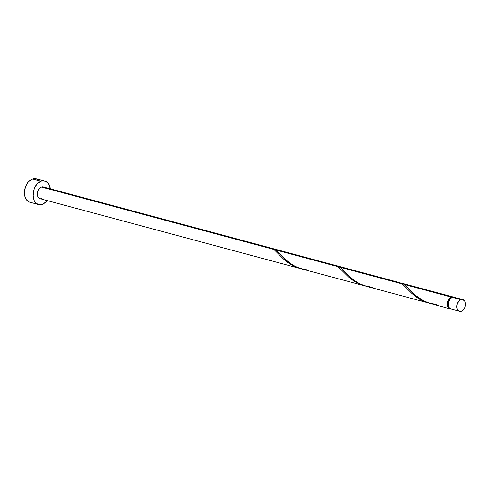 <?xml version="1.0" encoding="UTF-8"?>
<svg xmlns="http://www.w3.org/2000/svg" width="490" height="490" viewBox="0 0 490 490"><rect width="100%" height="100%" fill="white"/><g stroke="black" fill="none" stroke-linecap="round" stroke-linejoin="round"><path stroke-width="0.73" d="M462.756 299.586L454.193 297.289A6.088 4.177 105 0 0 452.344 297.381L460.906 299.678A6.088 4.177 -75 0 1 462.756 299.586A6.088 4.177 -75 0 1 465.457 305.252A6.088 4.177 -75 0 1 461.451 311.254L463.081 310.237L464.428 308.498L465.469 305.123L465.365 302.863L464.618 301.001L462.578 299.543L460.906 299.678L459.271 300.695L457.433 303.5L456.882 305.815L456.992 308.069L457.734 309.931L459.773 311.389L461.451 311.254A6.088 4.177 -75 0 1 459.596 311.352A6.088 4.177 -75 0 1 456.894 305.68A6.088 4.177 -75 0 1 460.906 299.678L452.344 297.381L450.708 298.398L448.871 301.203L448.295 304.67L449.171 307.634L451.216 309.092M451.7 297.669A5.482 3.761 105 0 0 451.517 297.73L449.391 299.359L448.074 302.195L447.995 305.282L449.183 307.579M44.866 181.037L36.303 178.74A12.183 8.355 105 0 0 32.603 178.924L41.16 181.227A12.183 8.355 -75 0 1 44.866 181.037A12.183 8.355 -75 0 1 50.274 188.797L48.596 183.873L46.054 181.508L42.857 180.859L41.16 181.227L32.603 178.924A12.183 8.355 105 0 0 24.586 190.935A12.183 8.355 105 0 0 29.988 202.266L38.551 204.563A12.183 8.355 -75 0 1 33.148 193.232A12.183 8.355 -75 0 1 41.16 181.227L37.895 183.26L35.206 186.745L33.51 191.149L33.063 195.81L33.926 200.012L35.978 203.111L38.9 204.649L42.25 204.379A12.183 8.355 -75 0 1 38.551 204.563M47.114 200.557A12.183 8.355 -75 0 1 42.25 204.379L45.521 202.346L47.114 200.557M365.871 286.142L359.599 284.108L352.249 279.937L347.863 276.36L338.106 266.695L275.95 250.004L272.299 248.516L275.95 250.004L338.106 266.695L336.109 265.598L273.34 248.712M273.083 248.644L273.824 248.859M271.399 248.191L43.285 186.923A6.088 4.177 105 0 0 41.436 187.015L273.898 249.453L271.399 248.191M451.186 308.908L448.895 308.094L447.872 306.544L447.437 304.443L447.664 302.116L448.509 299.911L449.851 298.165L451.486 297.148A6.088 4.177 -75 0 1 453.342 297.056A6.088 4.177 -75 0 1 453.758 297.203L451.486 297.148L404.36 284.494L451.486 297.148A6.088 4.177 -75 0 0 447.48 303.157A6.088 4.177 -75 0 0 450.181 308.822A6.088 4.177 -75 0 0 450.616 308.902M400.857 283.024L402.651 283.514L405.016 285.002L415.349 295.25L422.901 300.486L430.055 303.408L450.181 308.822M401.469 283.134L453.342 297.056M372.804 287.446L363.849 285.523L359.17 283.49L354.895 280.911L351.122 277.989L340.158 267.246L401.653 283.502L399.705 282.65L337.267 265.886L340.813 267.754L349.248 276.293L354.613 280.715L360.138 283.973L366.489 286.344L428.652 303.034L421.21 300.125L416.451 297.185L412.066 293.602L402.308 283.943L340.158 267.246L336.501 265.758M336.655 265.776L337.267 265.886M430.073 303.39L428.474 302.992M308.596 270.204L299.647 268.275L294.962 266.242L290.693 263.669L286.92 260.747L275.95 250.004L287.942 261.599L293.081 265.2L297.43 267.411L302.287 269.096L364.272 285.743M40.303 198.726L38.263 197.268L37.522 195.406L37.412 193.146L37.963 190.837L39.078 188.821L41.436 187.015A6.088 4.177 105 0 0 37.43 193.017A6.088 4.177 105 0 0 40.125 198.683L300.241 268.545L292.8 265.635L288.04 262.695L283.655 259.112L273.898 249.453L41.436 187.015L43.108 186.88M301.662 268.9L300.07 268.502M452.276 297.565L451.517 297.73A5.482 3.761 105 0 0 448.099 302.091A5.482 3.761 105 0 0 449.067 307.469M41.981 198.591L41.129 198.775M43.88 187.156L44.572 187.646M38.875 180.191L35.954 178.654L32.603 178.924L30.925 179.732L27.887 182.55L25.652 186.574L24.561 191.192L24.776 195.712L26.258 199.436L28.794 201.8L30.343 202.346M452.043 309.141L452.889 308.957M455.48 298.012L454.016 297.246L452.344 297.381A6.088 4.177 105 0 0 448.338 303.384A6.088 4.177 105 0 0 451.039 309.049L459.596 311.352M268.398 247.977L271.374 248.185L273.898 249.453L283.422 258.898L291.042 264.655L295.562 266.94L301.264 268.808M332.6 265.219L335.583 265.427L338.106 266.695L347.63 276.146L355.244 281.897L359.764 284.182L365.466 286.05M396.808 282.467L399.785 282.675L402.308 283.943L411.833 293.388L419.446 299.145L423.966 301.43L429.669 303.298M437.007 304.694L428.058 302.765L423.372 300.731L415.33 295.237L404.795 284.825L402.731 283.545L400.704 283.006"/></g></svg>

